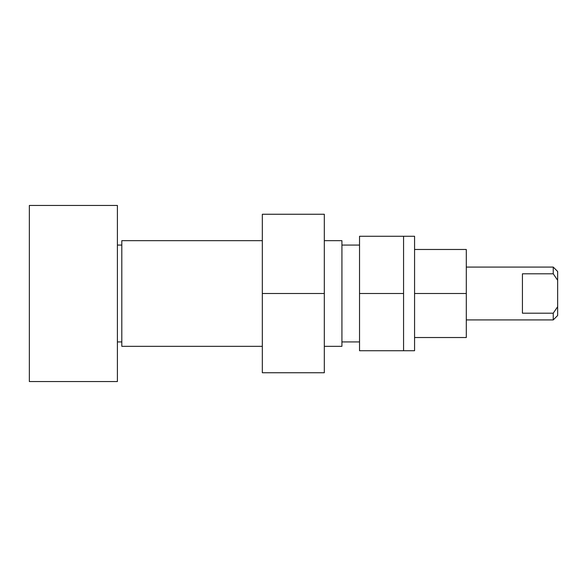<?xml version="1.0" encoding="UTF-8"?>
<svg xmlns="http://www.w3.org/2000/svg" width="587" height="587" viewBox="0 0 587 587"><rect width="100%" height="100%" fill="white"/><g stroke="black" fill="none" stroke-linecap="round" stroke-linejoin="round"><path stroke-width="0.88" d="M262.33 293.5L262.33 372.745L324.317 372.745L324.317 214.255L262.33 214.255L262.33 293.5L324.317 293.5M466.298 267.085L553.248 267.085L553.248 273.813L522.43 273.813L522.43 313.187L553.248 313.187L553.248 319.915L466.298 319.915M553.248 319.915L557.65 315.512L557.65 306.707L553.248 313.187M553.248 273.813L557.65 280.293L557.65 271.488L553.248 267.085M557.65 306.707L557.65 280.293M262.33 346.33L121.803 346.33L121.803 240.67L262.33 240.67M324.317 240.67L341.928 240.67L341.928 346.33L324.317 346.33M29.35 381.55L29.35 205.45L117.4 205.45L117.4 381.55L29.35 381.55M403.562 236.268L414.569 236.268L414.569 350.733L359.538 350.733L359.538 236.268L403.562 236.268L403.562 350.733M414.569 249.475L466.298 249.475L466.298 337.525L414.569 337.525M403.562 293.5L359.538 293.5M466.298 293.5L414.569 293.5M121.803 341.928L117.4 341.928M359.538 341.928L341.928 341.928M359.538 245.072L341.928 245.072M121.803 245.072L117.4 245.072"/></g></svg>
